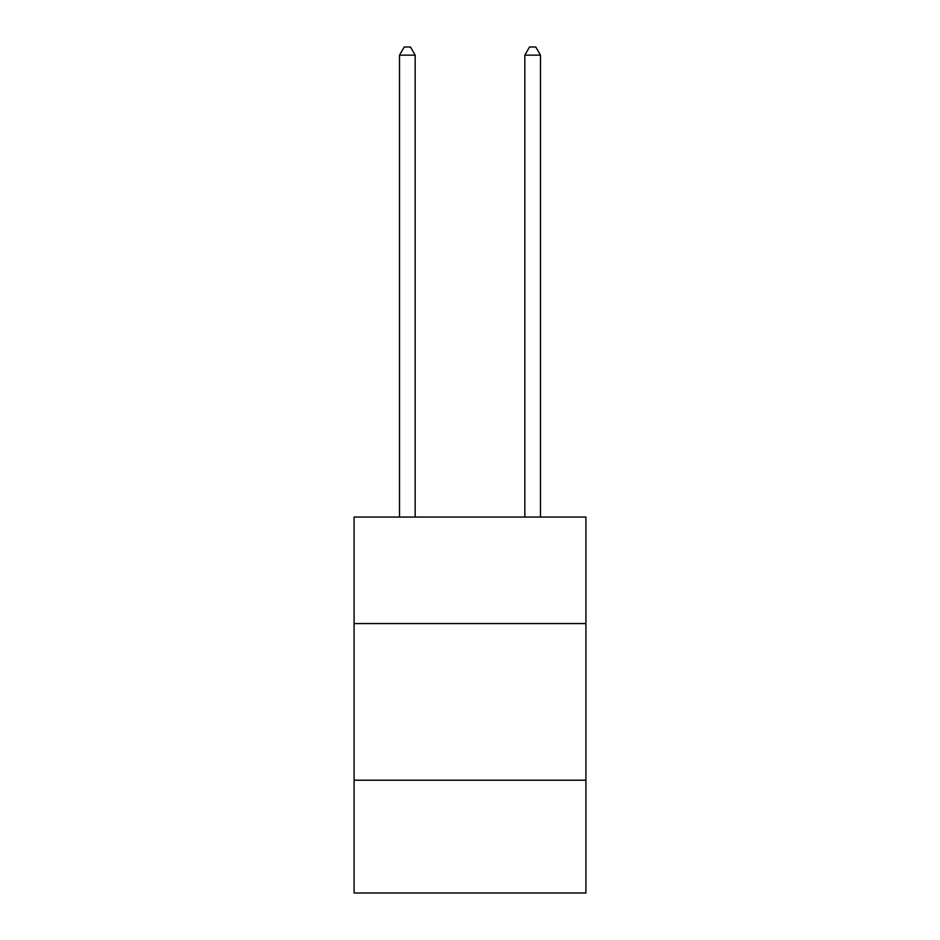 <?xml version="1.0" encoding="UTF-8"?>
<svg xmlns="http://www.w3.org/2000/svg" width="940" height="940" viewBox="0 0 940 940"><rect width="100%" height="100%" fill="white"/><g stroke="black" fill="none" stroke-linecap="round" stroke-linejoin="round"><path stroke-width="1.41" d="M585.914 623.573L585.914 517.059L354.086 517.059L354.086 623.573L585.914 623.573L585.914 893L354.086 893L354.086 623.573M585.914 780.212L354.086 780.212M540.488 517.059L540.488 55.143L524.826 55.143L524.826 517.059M524.826 55.143L529.526 47L535.788 47L540.488 55.143M415.174 517.059L415.174 55.143L399.512 55.143L399.512 517.059M399.512 55.143L404.212 47L410.474 47L415.174 55.143"/></g></svg>
